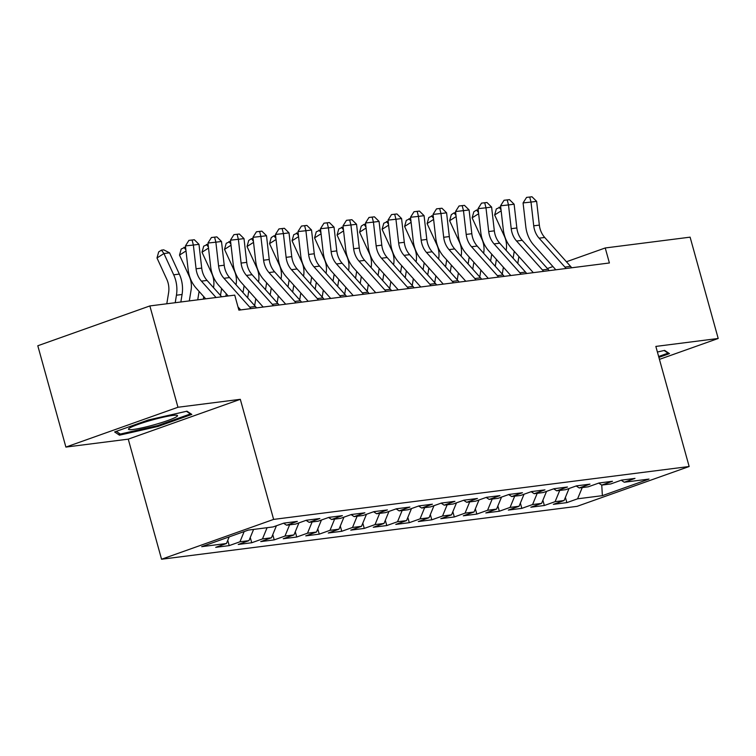 <?xml version="1.0" encoding="UTF-8"?>
<svg xmlns="http://www.w3.org/2000/svg" width="756" height="756" viewBox="0 0 756 756"><rect width="100%" height="100%" fill="white"/><g stroke="black" fill="none" stroke-linecap="round" stroke-linejoin="round"><path stroke-width="1.13" d="M161.557 559.232L577.083 506.34L689.151 466.509L273.625 519.4L161.557 559.232L128.255 439.151L240.314 399.319L177.962 407.257L65.895 447.079L128.255 439.151M65.895 447.079L37.8 345.757L149.868 305.934L177.962 407.257M601.757 485.097L602.371 495.662L649.007 479.077L624.248 482.233L635.002 478.406L621.498 480.126L610.744 483.953L601.738 485.097L612.492 481.279L598.988 482.999L588.234 486.817L579.228 487.96L589.982 484.142L576.478 485.862L565.724 489.68L556.718 490.824L567.472 487.006L553.968 488.726L543.214 492.543L534.208 493.696L544.963 489.869L531.459 491.589L520.704 495.416L511.699 496.56L522.453 492.732L508.949 494.452L498.195 498.28L489.189 499.423L499.943 495.605L486.439 497.325L475.685 501.143L466.679 502.286L477.433 498.469L463.929 500.188L453.175 504.006L444.169 505.159L454.923 501.332L441.419 503.052L430.665 506.87L421.659 508.023L432.413 504.195L418.909 505.915L408.155 509.742L399.149 510.886L409.903 507.068L396.399 508.779L385.645 512.606L376.639 513.749L387.393 509.931L373.889 511.651L363.135 515.469L354.129 516.613L364.883 512.795L351.379 514.515L340.625 518.332L331.619 519.485L342.373 515.658L328.869 517.378L318.115 521.205L309.11 522.349L319.864 518.522L306.36 520.241L295.605 524.069L286.6 525.212L297.354 521.394L283.85 523.114L273.096 526.932L248.337 530.088L201.691 546.664L226.45 543.507L215.706 547.335L229.21 545.615L239.964 541.787L248.96 540.644L238.216 544.462L251.72 542.751L262.474 538.924L271.47 537.781L260.725 541.598L274.23 539.878L284.984 536.061L293.98 534.917L283.235 538.735L296.739 537.015L307.494 533.197L316.49 532.044L305.745 535.872L319.249 534.152L330.003 530.325L339 529.181L328.255 533.008L341.759 531.288L352.513 527.461L361.51 526.318L350.765 530.136L364.269 528.416L375.023 524.598L384.02 523.454L373.275 527.272L386.779 525.552L397.533 521.735L406.53 520.591L395.785 524.409L409.289 522.689L420.043 518.871L429.039 517.718L418.295 521.545L431.799 519.826L442.553 515.998L451.549 514.855L440.795 518.673L454.309 516.962L465.053 513.135L474.059 511.992L463.305 515.809L476.819 514.089L487.563 510.272L496.569 509.128L485.815 512.946L499.329 511.226L510.073 507.408L519.079 506.255L508.325 510.083L521.838 508.363L532.583 504.545L541.589 503.392L530.835 507.219L544.348 505.499L555.093 501.672L564.099 500.529L553.345 504.346L566.858 502.627L565.393 497.382M602.371 495.662L577.603 498.809L566.858 502.627M149.868 305.934L234.729 295.133L238.887 310.14L609.402 262.975L605.235 247.968L566.433 261.756M564.099 500.529L569.051 488.499M555.093 501.672L559.723 490.446M624.248 482.233L621.205 480.23M541.589 503.392L546.541 491.362M532.583 504.545L537.214 493.309M601.738 485.097L598.695 483.093M519.079 506.255L524.031 494.226M510.073 507.408L514.704 496.172M579.228 487.96L576.185 485.966M496.569 509.128L501.521 497.098M487.563 510.272L492.194 499.045M556.718 490.824L553.675 488.83M474.059 511.992L479.011 499.962M465.053 513.135L469.684 501.908M534.208 493.696L531.166 491.693M451.549 514.855L456.501 502.825M442.553 515.998L447.174 504.772M511.699 496.56L508.665 494.556M429.039 517.718L433.991 505.688M420.043 518.871L424.664 507.635M489.189 499.423L486.155 497.42M406.53 520.591L411.481 508.552M397.533 521.735L402.154 510.508M466.679 502.286L463.645 500.292M384.02 523.454L388.971 511.425M375.023 524.598L379.644 513.371M444.169 505.159L441.135 503.156M361.51 526.318L366.462 514.288M352.513 527.461L357.134 516.235M421.659 508.023L418.626 506.019M339 529.181L343.952 517.151M330.003 530.325L334.625 519.098M399.149 510.886L396.116 508.882M316.49 532.044L321.442 520.015M307.494 533.197L312.115 521.961M376.639 513.749L373.606 511.755M293.98 534.917L298.932 522.887M284.984 536.061L289.605 524.834M354.129 516.613L351.096 514.619M271.47 537.781L276.422 525.751M262.474 538.924L267.095 527.697M331.619 519.485L328.586 517.482M248.96 540.644L253.591 529.417M239.964 541.787L244.169 531.562M309.11 522.349L306.076 520.345M226.45 543.507L229.181 536.892M286.6 525.212L283.566 523.209M552.929 266.556L547.41 268.522M659.44 359.365L718.2 338.48L690.105 237.157L605.235 247.968M240.314 399.319L273.625 519.4M718.2 338.48L655.849 346.418L689.151 466.509M577.603 498.809L582.233 487.582M191.816 414.42L186.968 411.188L148.374 419.958L114.628 431.95L119.467 435.182L158.07 426.422L191.816 414.42M658.892 357.38L669.476 353.619L664.628 350.387L657.399 352.031M229.21 545.615L227.754 540.36M251.72 542.751L250.264 537.497M274.23 539.878L272.774 534.624M296.739 537.015L295.284 531.761M319.249 534.152L317.794 528.898M341.759 531.288L340.304 526.034M364.269 528.416L362.814 523.171M386.779 525.552L385.324 520.298M409.289 522.689L407.834 517.435M431.799 519.826L430.344 514.571M454.309 516.962L452.853 511.708M476.819 514.089L475.363 508.845M499.329 511.226L497.873 505.972M521.838 508.363L520.374 503.109M544.348 505.499L542.884 500.245M157.824 425.524L158.07 426.422M118.9 433.112L119.467 435.182M216.055 297.505L201.446 281.156A19.571 15.952 82.7 0 1 196.078 268.805L193.356 245.048L185.428 245.908L188.149 269.665A29.361 23.927 -97.3 0 0 196.201 288.187L205.698 298.828M221.688 296.787L207.068 280.438A19.571 15.952 82.7 0 1 201.71 268.087L198.979 244.33L193.356 245.048L192.09 240.03L194.339 239.746L188.915 240.38L192.09 240.03M188.915 240.38L185.428 245.908M198.979 244.33L194.339 239.746M166.802 303.78L168.588 292.837A19.571 15.952 -97.3 0 0 166.755 279.229L156.993 257.976L158.684 251.909L161.463 250.132L163.712 249.849L169.561 252.825L179.323 274.088A29.361 23.927 82.7 0 1 182.073 294.49L180.845 301.984M169.561 252.825L163.929 253.543L173.691 274.806A29.361 23.927 82.7 0 1 176.441 295.209L175.222 302.702M161.463 250.132L163.929 253.543L156.993 257.976M250.897 308.609A13.702 11.16 -97.3 0 0 249.782 307.191L223.956 278.293A19.571 15.952 82.7 0 1 218.588 265.942L215.866 242.185L207.938 243.045L210.659 266.802A29.361 23.927 -97.3 0 0 218.711 285.324L228.208 295.955M256.52 307.89A13.702 11.16 -97.3 0 0 255.415 306.473L229.578 277.575A19.571 15.952 82.7 0 1 224.22 265.224L221.489 241.466L215.866 242.185L214.6 237.167L216.849 236.883L211.425 237.516L214.6 237.167M237.989 306.898L240.682 309.913M211.425 237.516L207.938 243.045M221.489 241.466L216.849 236.883M273.407 305.745A13.702 11.16 -97.3 0 0 272.292 304.328L246.465 275.42A19.571 15.952 82.7 0 1 241.098 263.079L238.376 239.312L230.448 240.172L233.169 263.929A29.361 23.927 -97.3 0 0 241.221 282.46L263.192 307.049M279.03 305.027A13.702 11.16 -97.3 0 0 277.925 303.61L252.088 274.712A19.571 15.952 82.7 0 1 246.73 262.36L243.999 238.603L238.376 239.312L237.11 234.303L239.359 234.02L233.935 234.643L237.11 234.303M233.935 234.643L230.448 240.172M243.999 238.603L239.359 234.02M189.312 300.907L191.098 289.964A19.571 15.952 -97.3 0 0 189.265 276.365L179.503 255.103L181.194 249.036L185.56 247.07M199.093 291.419A29.361 23.927 82.7 0 1 198.951 292.345L197.732 299.839M203.761 296.645L203.355 299.121M186.004 250.954L179.503 255.103M185.891 249.915L183.973 247.269M213.513 287.649L213.608 287.1A19.571 15.952 -97.3 0 0 211.774 273.502L202.013 252.239L203.704 246.172L208.07 244.197M221.602 288.556A29.361 23.927 82.7 0 1 221.461 289.482L220.487 295.445M226.271 293.782L225.864 296.257M208.514 248.091L202.013 252.239M208.401 247.051L206.482 244.405M175.524 417.321A25.449 2.58 164.5 0 0 177.027 415.299A25.449 2.58 164.5 0 0 155.49 419.089A25.449 2.58 164.5 0 0 130.495 427.546A25.449 2.58 164.5 0 0 128.756 428.69A25.449 2.58 164.5 0 0 146.267 426.866A25.449 2.58 164.5 0 0 175.524 417.321M186.458 411.311L190.408 413.948L157.711 425.571L120.308 434.057L116.273 431.364M190.257 413.381L190.408 413.948M664.108 350.5L668.068 353.137L658.637 356.492M667.907 352.579L668.068 353.137M295.917 302.882A13.702 11.16 -97.3 0 0 294.802 301.464L268.975 272.557A19.571 15.952 82.7 0 1 263.608 260.206L260.886 236.448L252.958 237.308L255.679 261.066A29.361 23.927 -97.3 0 0 263.731 279.588L285.702 304.177M301.54 302.164A13.702 11.16 -97.3 0 0 300.434 300.746L274.598 271.839A19.571 15.952 82.7 0 1 269.24 259.497L266.509 235.73L260.886 236.448L259.62 231.44L261.869 231.147L256.445 231.78L259.62 231.44M256.445 231.78L252.958 237.308M266.509 235.73L261.869 231.147M318.427 300.019A13.702 11.16 -97.3 0 0 317.312 298.592L291.485 269.694A19.571 15.952 82.7 0 1 286.118 257.342L283.396 233.585L275.467 234.445L278.189 258.202A29.361 23.927 -97.3 0 0 286.24 276.724L308.212 301.313M324.05 299.3A13.702 11.16 -97.3 0 0 322.944 297.883L297.108 268.975A19.571 15.952 82.7 0 1 291.75 256.624L289.019 232.867L283.396 233.585L282.13 228.577L284.379 228.284L278.955 228.917L282.13 228.577M278.955 228.917L275.467 234.445M289.019 232.867L284.379 228.284M236.023 284.785L236.118 284.237A19.571 15.952 -97.3 0 0 234.284 270.629L224.523 249.376L226.214 243.309L230.58 241.334M244.112 285.692A29.361 23.927 82.7 0 1 243.971 286.609L242.997 292.581M240.247 309.421L240.153 309.979M248.781 290.918L247.656 297.798M231.024 245.227L224.523 249.376M230.911 244.179L228.992 241.542M258.533 281.922L258.628 281.374A19.571 15.952 -97.3 0 0 256.794 267.766L247.032 246.513L248.724 240.446L251.502 238.669L253.09 238.471M266.622 282.829A29.361 23.927 82.7 0 1 266.481 283.746L265.507 289.718M262.757 306.558L262.663 307.116M271.291 288.055L270.166 294.935M254.659 305.641L255.783 298.762M253.534 242.364L247.032 246.513M253.421 241.315L251.502 238.669M340.937 297.146A13.702 11.16 -97.3 0 0 339.822 295.728L313.995 266.83A19.571 15.952 82.7 0 1 308.628 254.479L305.906 230.722L297.977 231.582L300.699 255.339A29.361 23.927 -97.3 0 0 308.75 273.861L330.722 298.45M346.56 296.437A13.702 11.16 -97.3 0 0 345.454 295.01L319.618 266.112A19.571 15.952 82.7 0 1 314.26 253.761L311.529 230.004L305.906 230.722L304.63 225.704L306.889 225.42L301.464 226.053L304.63 225.704M301.464 226.053L297.977 231.582M311.529 230.004L306.889 225.42M281.043 279.058L281.137 278.501A19.571 15.952 -97.3 0 0 279.304 264.902L269.542 243.64L271.234 237.582L274.012 235.806L275.6 235.607M289.132 279.966A29.361 23.927 82.7 0 1 288.99 280.882L288.017 286.855M285.267 303.695L285.173 304.243M293.8 285.192L292.676 292.062M277.168 302.769L278.293 295.889M276.044 239.491L269.542 243.64M275.921 238.452L274.012 235.806M363.447 294.282A13.702 11.16 -97.3 0 0 362.332 292.865L336.505 263.957A19.571 15.952 82.7 0 1 331.137 251.616L328.416 227.858L320.487 228.709L323.209 252.466A29.361 23.927 -97.3 0 0 331.26 270.998L353.232 295.587M369.07 293.564A13.702 11.16 -97.3 0 0 367.964 292.147L342.128 263.249A19.571 15.952 82.7 0 1 336.77 250.897L334.039 227.14L328.416 227.858L327.14 222.84L329.399 222.557L323.974 223.181L327.14 222.84M323.974 223.181L320.487 228.709M334.039 227.14L329.399 222.557M303.553 276.186L303.647 275.638A19.571 15.952 -97.3 0 0 301.814 262.039L292.052 240.777L293.744 234.71L298.11 232.744M311.642 277.093A29.361 23.927 82.7 0 1 311.5 278.019L310.527 283.991M307.777 300.831L307.683 301.379M316.31 282.319L315.186 289.198M299.678 299.905L300.803 293.026M298.554 236.628L292.052 240.777M298.431 235.589L296.522 232.942M385.957 291.419A13.702 11.16 -97.3 0 0 384.842 290.002L359.015 261.094A19.571 15.952 82.7 0 1 353.647 248.743L350.926 224.986L342.997 225.846L345.719 249.603A29.361 23.927 -97.3 0 0 353.761 268.125L375.741 292.723M391.58 290.701A13.702 11.16 -97.3 0 0 390.474 289.283L364.638 260.376A19.571 15.952 82.7 0 1 359.28 248.034L356.548 224.277L350.926 224.986L349.65 219.977L351.909 219.694L346.484 220.317L349.65 219.977M346.484 220.317L342.997 225.846M356.548 224.277L351.909 219.694M408.467 288.556A13.702 11.16 -97.3 0 0 407.352 287.138L381.525 258.231A19.571 15.952 82.7 0 1 376.157 245.88L373.436 222.122L365.507 222.982L368.229 246.74A29.361 23.927 -97.3 0 0 376.271 265.261L398.251 289.85M414.09 287.838A13.702 11.16 -97.3 0 0 412.984 286.42L387.148 257.512A19.571 15.952 82.7 0 1 381.789 245.161L379.058 221.404L373.436 222.122L372.16 217.114L374.418 216.821L368.994 217.454L372.16 217.114M368.994 217.454L365.507 222.982M379.058 221.404L374.418 216.821M430.977 285.692A13.702 11.16 -97.3 0 0 429.862 284.265L404.035 255.367A19.571 15.952 82.7 0 1 398.667 243.016L395.946 219.259L388.017 220.119L390.739 243.876A29.361 23.927 -97.3 0 0 398.781 262.398L420.761 286.987M436.599 284.974A13.702 11.16 -97.3 0 0 435.494 283.547L409.657 254.649A19.571 15.952 82.7 0 1 404.299 242.298L401.568 218.541L395.946 219.259L394.67 214.241L396.928 213.957L391.504 214.591L394.67 214.241M391.504 214.591L388.017 220.119M401.568 218.541L396.928 213.957M453.487 282.82A13.702 11.16 -97.3 0 0 452.371 281.402L426.545 252.504A19.571 15.952 82.7 0 1 421.177 240.153L418.455 216.396L410.527 217.255L413.248 241.013A29.361 23.927 -97.3 0 0 421.29 259.535L443.271 284.124M459.109 282.111A13.702 11.16 -97.3 0 0 458.004 280.684L432.167 251.786A19.571 15.952 82.7 0 1 426.809 239.435L424.078 215.677L418.455 216.396L417.18 211.378L419.438 211.094L414.014 211.727L417.18 211.378M414.014 211.727L410.527 217.255M424.078 215.677L419.438 211.094M475.996 279.956A13.702 11.16 -97.3 0 0 474.881 278.539L449.055 249.631A19.571 15.952 82.7 0 1 443.687 237.289L440.965 213.532L433.037 214.383L435.758 238.14A29.361 23.927 -97.3 0 0 443.8 256.671L465.781 281.26M481.619 279.238A13.702 11.16 -97.3 0 0 480.504 277.821L454.677 248.922A19.571 15.952 82.7 0 1 449.31 236.571L446.588 212.814L440.965 213.532L439.69 208.514L441.948 208.231L436.524 208.854L439.69 208.514M436.524 208.854L433.037 214.383M446.588 212.814L441.948 208.231M498.506 277.093A13.702 11.16 -97.3 0 0 497.391 275.675L471.564 246.768A19.571 15.952 82.7 0 1 466.197 234.417L463.475 210.659L455.547 211.519L458.268 235.277A29.361 23.927 -97.3 0 0 466.31 253.799L488.291 278.388M504.129 276.375A13.702 11.16 -97.3 0 0 503.014 274.957L477.187 246.05A19.571 15.952 82.7 0 1 471.82 233.708L469.098 209.951L463.475 210.659L462.2 205.651L464.458 205.367L459.034 205.991L462.2 205.651M459.034 205.991L455.547 211.519M469.098 209.951L464.458 205.367M521.007 274.23A13.702 11.16 -97.3 0 0 519.901 272.803L494.074 243.905A19.571 15.952 82.7 0 1 488.707 231.553L485.985 207.796L478.057 208.656L480.778 232.413A29.361 23.927 -97.3 0 0 488.82 250.935L510.801 275.524M526.639 273.511A13.702 11.16 -97.3 0 0 525.524 272.094L499.697 243.186A19.571 15.952 82.7 0 1 494.329 230.835L491.608 207.078L485.985 207.796L484.709 202.788L486.968 202.495L481.544 203.128L484.709 202.788M481.544 203.128L478.057 208.656M491.608 207.078L486.968 202.495M326.063 273.322L326.157 272.774A19.571 15.952 -97.3 0 0 324.324 259.166L314.562 237.913L316.254 231.846L320.62 229.871M334.152 274.23A29.361 23.927 82.7 0 1 334.01 275.146L333.037 281.119M330.287 297.959L330.192 298.516M338.82 279.455L337.696 286.335M322.188 297.042L323.313 290.162M321.064 233.765L314.562 237.913M320.941 232.725L319.032 230.079M348.573 270.459L348.667 269.911A19.571 15.952 -97.3 0 0 346.834 256.303L337.072 235.05L338.764 228.983L343.13 227.008M356.662 271.366A29.361 23.927 82.7 0 1 356.52 272.283L355.547 278.255M352.797 295.095L352.702 295.653M361.33 276.592L360.206 283.472M344.698 294.178L345.823 287.299M343.574 230.901L337.072 235.05M343.451 229.852L341.542 227.216M371.083 267.596L371.177 267.048A19.571 15.952 -97.3 0 0 369.344 253.44L359.582 232.186L361.274 226.12L364.052 224.343L365.639 224.145M379.172 268.503A29.361 23.927 82.7 0 1 379.03 269.42L378.057 275.392M375.307 292.232L375.212 292.789M383.84 273.729L382.716 280.608M367.208 291.315L368.333 284.436M366.084 228.038L359.582 232.186M365.961 226.989L364.052 224.343M393.592 264.723L393.687 264.175A19.571 15.952 -97.3 0 0 391.854 250.576L382.092 229.314L383.783 223.247L388.149 221.281M401.682 265.639A29.361 23.927 82.7 0 1 401.54 266.556L400.567 272.529M397.817 289.368L397.722 289.917M406.35 270.856L405.225 277.735M389.718 288.442L390.843 281.563M388.593 225.165L382.092 229.314M388.471 224.126L386.562 221.48M416.102 261.86L416.197 261.311A19.571 15.952 -97.3 0 0 414.364 247.713L404.602 226.45L406.293 220.383L410.659 218.408M424.192 262.767A29.361 23.927 82.7 0 1 424.05 263.693L423.076 269.665M420.327 286.496L420.232 287.053M428.86 267.993L427.735 274.872M412.228 285.579L413.352 278.699M411.103 222.302L404.602 226.45M410.98 221.262L409.072 218.616M438.612 258.996L438.707 258.448A19.571 15.952 -97.3 0 0 436.873 244.84L427.112 223.587L428.803 217.52L433.169 215.545M446.701 259.903A29.361 23.927 82.7 0 1 446.56 260.82L445.586 266.792M442.836 283.632L442.742 284.19M451.37 265.129L450.245 272.009M434.738 282.716L435.862 275.836M433.613 219.438L427.112 223.587M433.49 218.389L431.581 215.753M461.122 256.133L461.217 255.585A19.571 15.952 -97.3 0 0 459.383 241.977L449.622 220.724L451.313 214.657L454.091 212.88L455.679 212.682M469.211 257.04A29.361 23.927 82.7 0 1 469.07 257.957L468.096 263.929M465.346 280.769L465.252 281.326M473.88 262.266L472.755 269.145M457.248 279.852L458.372 272.973M456.123 216.575L449.622 220.724M456 215.526L454.091 212.88M543.517 271.357A13.702 11.16 -97.3 0 0 542.411 269.939L516.584 241.041A19.571 15.952 82.7 0 1 511.217 228.69L508.495 204.933L500.567 205.793L503.288 229.55A29.361 23.927 -97.3 0 0 511.33 248.072L533.311 272.661M549.149 270.648A13.702 11.16 -97.3 0 0 548.034 269.221L522.207 240.323A19.571 15.952 82.7 0 1 516.839 227.972L514.118 204.214L508.495 204.933L507.219 199.915L509.478 199.631L504.054 200.264L507.219 199.915M504.054 200.264L500.567 205.793M514.118 204.214L509.478 199.631M483.632 253.269L483.727 252.712A19.571 15.952 -97.3 0 0 481.893 239.113L472.131 217.851L473.823 211.793L476.601 210.017L478.189 209.818M491.712 254.177A29.361 23.927 82.7 0 1 491.58 255.093L490.606 261.066M487.856 277.906L487.762 278.463M496.39 259.402L495.265 266.282M479.758 276.98L480.882 270.1M478.633 213.712L472.131 217.851M478.51 212.663L476.601 210.017M566.027 268.493A13.702 11.16 -97.3 0 0 564.921 267.076L539.094 238.178A19.571 15.952 82.7 0 1 533.727 225.827L531.005 202.069L523.076 202.92L525.798 226.687A29.361 23.927 -97.3 0 0 533.84 245.209L555.821 269.798M571.659 267.775A13.702 11.16 -97.3 0 0 570.544 266.358L544.717 237.46A19.571 15.952 82.7 0 1 539.349 225.108L536.628 201.351L531.005 202.069L529.729 197.051L531.988 196.768L526.563 197.401L529.729 197.051M526.563 197.401L523.076 202.92M536.628 201.351L531.988 196.768M506.142 250.397L506.237 249.849A19.571 15.952 -97.3 0 0 504.403 236.25L494.641 214.987L496.333 208.921L500.699 206.955M514.222 251.304A29.361 23.927 82.7 0 1 514.089 252.23L513.116 258.202M510.366 275.042L510.272 275.59M518.899 256.53L517.775 263.409M502.267 274.116L503.392 267.237M501.143 210.839L494.641 214.987M501.02 209.799L499.111 207.153M201.446 281.156L207.068 280.438M196.078 268.805L201.71 268.087M179.323 274.088L173.691 274.806M182.073 294.49L176.441 295.209M223.956 278.293L229.578 277.575M218.588 265.942L224.22 265.224M249.782 307.191L255.415 306.473M246.465 275.42L252.088 274.712M241.098 263.079L246.73 262.36M272.292 304.328L277.925 303.61M199.811 292.232L198.951 292.345M222.321 289.368L221.461 289.482M268.975 272.557L274.598 271.839M263.608 260.206L269.24 259.497M294.802 301.464L300.434 300.746M291.485 269.694L297.108 268.975M286.118 257.342L291.75 256.624M317.312 298.592L322.944 297.883M244.831 286.505L243.971 286.609M267.34 283.642L266.481 283.746M313.995 266.83L319.618 266.112M308.628 254.479L314.26 253.761M339.822 295.728L345.454 295.01M289.85 280.769L288.99 280.882M336.505 263.957L342.128 263.249M331.137 251.616L336.77 250.897M362.332 292.865L367.964 292.147M312.36 277.906L311.5 278.019M359.015 261.094L364.638 260.376M353.647 248.743L359.28 248.034M384.842 290.002L390.474 289.283M381.525 258.231L387.148 257.512M376.157 245.88L381.789 245.161M407.352 287.138L412.984 286.42M404.035 255.367L409.657 254.649M398.667 243.016L404.299 242.298M429.862 284.265L435.494 283.547M426.545 252.504L432.167 251.786M421.177 240.153L426.809 239.435M452.371 281.402L458.004 280.684M449.055 249.631L454.677 248.922M443.687 237.289L449.31 236.571M474.881 278.539L480.504 277.821M471.564 246.768L477.187 246.05M466.197 234.417L471.82 233.708M497.391 275.675L503.014 274.957M494.074 243.905L499.697 243.186M488.707 231.553L494.329 230.835M519.901 272.803L525.524 272.094M334.87 275.042L334.01 275.146M357.38 272.179L356.52 272.283M379.89 269.306L379.03 269.42M402.4 266.443L401.54 266.556M424.91 263.579L424.05 263.693M447.42 260.716L446.56 260.82M469.93 257.853L469.07 257.957M516.584 241.041L522.207 240.323M511.217 228.69L516.839 227.972M542.411 269.939L548.034 269.221M492.44 254.98L491.58 255.093M539.094 238.178L544.717 237.46M533.727 225.827L539.349 225.108M564.921 267.076L570.544 266.358M514.949 252.117L514.089 252.23"/></g></svg>
